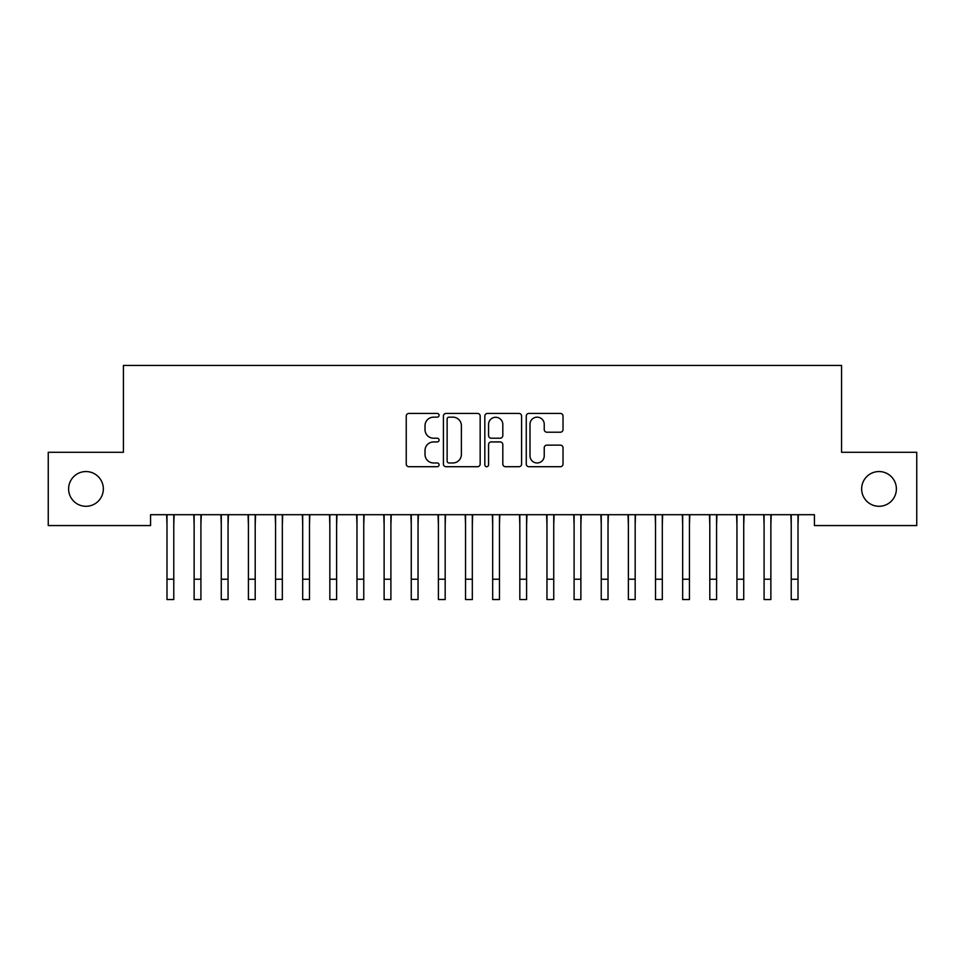 <?xml version="1.0" encoding="UTF-8"?>
<svg xmlns="http://www.w3.org/2000/svg" width="965" height="965" viewBox="0 0 965 965"><rect width="100%" height="100%" fill="white"/><g stroke="black" fill="none" stroke-linecap="round" stroke-linejoin="round"><path stroke-width="1.45" d="M439.075 415.288A1.87 1.87 0 0 0 437.217 413.43L408.907 413.43A2.666 2.666 0 0 0 406.241 416.084L406.241 464.044A2.666 2.666 0 0 0 408.907 466.71L437.217 466.71A1.87 1.87 0 0 0 439.075 464.841A1.87 1.87 0 0 0 437.217 462.971L433.55 462.971A8.528 8.528 0 0 1 425.022 454.455L425.022 450.45A8.528 8.528 0 0 1 433.55 441.934L437.217 441.934A1.87 1.87 0 0 0 439.075 440.064A1.87 1.87 0 0 0 437.217 438.207L433.55 438.207A8.528 8.528 0 0 1 425.022 429.678L425.022 425.686A8.528 8.528 0 0 1 433.55 417.157L437.217 417.157A1.87 1.87 0 0 0 439.075 415.288M861.649 488.917A17.37 17.37 0 0 0 879.019 506.287A17.37 17.37 0 0 0 896.389 488.917A17.37 17.37 0 0 0 879.019 471.547A17.37 17.37 0 0 0 861.649 488.917M68.612 488.917A17.37 17.37 0 0 0 85.969 506.287A17.37 17.37 0 0 0 103.339 488.917A17.37 17.37 0 0 0 85.969 471.547A17.37 17.37 0 0 0 68.612 488.917M560.351 432.211A2.666 2.666 0 0 0 563.017 429.546L563.017 416.084A2.666 2.666 0 0 0 560.351 413.43L528.917 413.43A2.666 2.666 0 0 0 526.263 416.084L526.263 464.044A2.666 2.666 0 0 0 528.917 466.71L560.351 466.71A2.666 2.666 0 0 0 563.017 464.044L563.017 447.796A2.666 2.666 0 0 0 560.351 445.13L546.902 445.13A2.666 2.666 0 0 0 544.236 447.796L544.236 455.854A7.129 7.129 0 0 1 537.107 462.971A7.129 7.129 0 0 1 529.99 455.854L529.99 424.286A7.129 7.129 0 0 1 537.107 417.157A7.129 7.129 0 0 1 544.236 424.286L544.236 429.546A2.666 2.666 0 0 0 546.902 432.211L560.351 432.211M814.424 514.707L150.564 514.707L150.564 525.563L48.25 525.563L48.25 452.283L123.423 452.283L123.423 365.433L841.564 365.433L841.564 452.283L916.75 452.283L916.75 525.563L814.424 525.563L814.424 514.707M480.172 416.084A2.666 2.666 0 0 0 477.506 413.43L446.071 413.43A2.666 2.666 0 0 0 443.405 416.084L443.405 464.044A2.666 2.666 0 0 0 446.071 466.71L477.506 466.71A2.666 2.666 0 0 0 480.172 464.044L480.172 416.084M487.494 413.43L518.929 413.43A2.666 2.666 0 0 1 521.595 416.084L521.595 464.044A2.666 2.666 0 0 1 518.929 466.71L505.479 466.71A2.666 2.666 0 0 1 502.813 464.044L502.813 444.6A2.666 2.666 0 0 0 500.147 441.934L491.221 441.934A2.666 2.666 0 0 0 488.555 444.6L488.555 464.841A1.87 1.87 0 0 1 486.698 466.71A1.87 1.87 0 0 1 484.828 464.841L484.828 416.084A2.666 2.666 0 0 1 487.494 413.43M449.002 417.157A1.87 1.87 0 0 0 447.133 419.015L447.133 461.113A1.87 1.87 0 0 0 449.002 462.971L452.862 462.971A8.528 8.528 0 0 0 461.391 454.455L461.391 425.686A8.528 8.528 0 0 0 452.862 417.157L449.002 417.157M502.813 424.419A7.129 7.129 0 0 0 495.684 417.29A7.129 7.129 0 0 0 488.555 424.419L488.555 435.541A2.666 2.666 0 0 0 491.221 438.207L500.147 438.207A2.666 2.666 0 0 0 502.813 435.541L502.813 424.419M173.772 524.936L174.122 514.707M166.993 524.936L166.643 514.707M166.993 579.217L173.772 579.217L173.772 599.567L166.993 599.567L166.993 515.551M173.772 579.217L173.772 515.551M200.913 524.936L201.263 514.707M194.134 524.936L193.784 514.707M228.054 524.936L228.403 514.707M221.275 524.936L220.925 514.707M194.134 579.217L200.913 579.217L200.913 599.567L194.134 599.567L194.134 515.551M200.913 579.217L200.913 515.551M221.275 579.217L228.054 579.217L228.054 599.567L221.275 599.567L221.275 515.551M228.054 579.217L228.054 515.551M255.194 524.936L255.544 514.707M248.415 524.936L248.065 514.707M282.335 524.936L282.685 514.707M275.556 524.936L275.206 514.707M248.415 579.217L255.194 579.217L255.194 599.567L248.415 599.567L248.415 515.551M255.194 579.217L255.194 515.551M275.556 579.217L282.335 579.217L282.335 599.567L275.556 599.567L275.556 515.551M282.335 579.217L282.335 515.551M309.476 524.936L309.825 514.707M302.696 524.936L302.347 514.707M302.696 579.217L309.476 579.217L309.476 599.567L302.696 599.567L302.696 515.551M309.476 579.217L309.476 515.551M336.616 524.936L336.966 514.707M329.837 524.936L329.487 514.707M329.837 579.217L336.616 579.217L336.616 599.567L329.837 599.567L329.837 515.551M336.616 579.217L336.616 515.551M363.757 524.936L364.107 514.707M356.978 524.936L356.628 514.707M390.897 524.936L391.247 514.707M384.118 524.936L383.768 514.707M418.038 524.936L418.388 514.707M411.259 524.936L410.909 514.707M445.179 524.936L445.528 514.707M438.399 524.936L438.05 514.707M472.319 524.936L472.669 514.707M465.54 524.936L465.19 514.707M499.46 524.936L499.81 514.707M492.681 524.936L492.331 514.707M526.601 524.936L526.95 514.707M519.821 524.936L519.472 514.707M553.741 524.936L554.091 514.707M546.962 524.936L546.612 514.707M580.882 524.936L581.232 514.707M574.103 524.936L573.753 514.707M356.978 579.217L363.757 579.217L363.757 599.567L356.978 599.567L356.978 515.551M363.757 579.217L363.757 515.551M384.118 579.217L390.897 579.217L390.897 599.567L384.118 599.567L384.118 515.551M390.897 579.217L390.897 515.551M411.259 579.217L418.038 579.217L418.038 599.567L411.259 599.567L411.259 515.551M418.038 579.217L418.038 515.551M438.399 579.217L445.179 579.217L445.179 599.567L438.399 599.567L438.399 515.551M445.179 579.217L445.179 515.551M465.54 579.217L472.319 579.217L472.319 599.567L465.54 599.567L465.54 515.551M472.319 579.217L472.319 515.551M492.681 579.217L499.46 579.217L499.46 599.567L492.681 599.567L492.681 515.551M499.46 579.217L499.46 515.551M519.821 579.217L526.601 579.217L526.601 599.567L519.821 599.567L519.821 515.551M526.601 579.217L526.601 515.551M546.962 579.217L553.741 579.217L553.741 599.567L546.962 599.567L546.962 515.551M553.741 579.217L553.741 515.551M574.103 579.217L580.882 579.217L580.882 599.567L574.103 599.567L574.103 515.551M580.882 579.217L580.882 515.551M608.022 524.936L608.372 514.707M601.243 524.936L600.893 514.707M601.243 579.217L608.022 579.217L608.022 599.567L601.243 599.567L601.243 515.551M608.022 579.217L608.022 515.551M635.163 524.936L635.513 514.707M628.384 524.936L628.034 514.707M628.384 579.217L635.163 579.217L635.163 599.567L628.384 599.567L628.384 515.551M635.163 579.217L635.163 515.551M662.304 524.936L662.653 514.707M655.525 524.936L655.175 514.707M655.525 579.217L662.304 579.217L662.304 599.567L655.525 599.567L655.525 515.551M662.304 579.217L662.304 515.551M689.444 524.936L689.794 514.707M682.665 524.936L682.315 514.707M682.665 579.217L689.444 579.217L689.444 599.567L682.665 599.567L682.665 515.551M689.444 579.217L689.444 515.551M716.585 524.936L716.935 514.707M709.806 524.936L709.456 514.707M709.806 579.217L716.585 579.217L716.585 599.567L709.806 599.567L709.806 515.551M716.585 579.217L716.585 515.551M743.726 524.936L744.075 514.707M736.946 524.936L736.597 514.707M736.946 579.217L743.726 579.217L743.726 599.567L736.946 599.567L736.946 515.551M743.726 579.217L743.726 515.551M770.866 524.936L771.216 514.707M764.087 524.936L763.737 514.707M764.087 579.217L770.866 579.217L770.866 599.567L764.087 599.567L764.087 515.551M770.866 579.217L770.866 515.551M798.007 524.936L798.357 514.707M791.228 524.936L790.878 514.707M791.228 579.217L798.007 579.217L798.007 599.567L791.228 599.567L791.228 515.551M798.007 579.217L798.007 515.551"/></g></svg>
